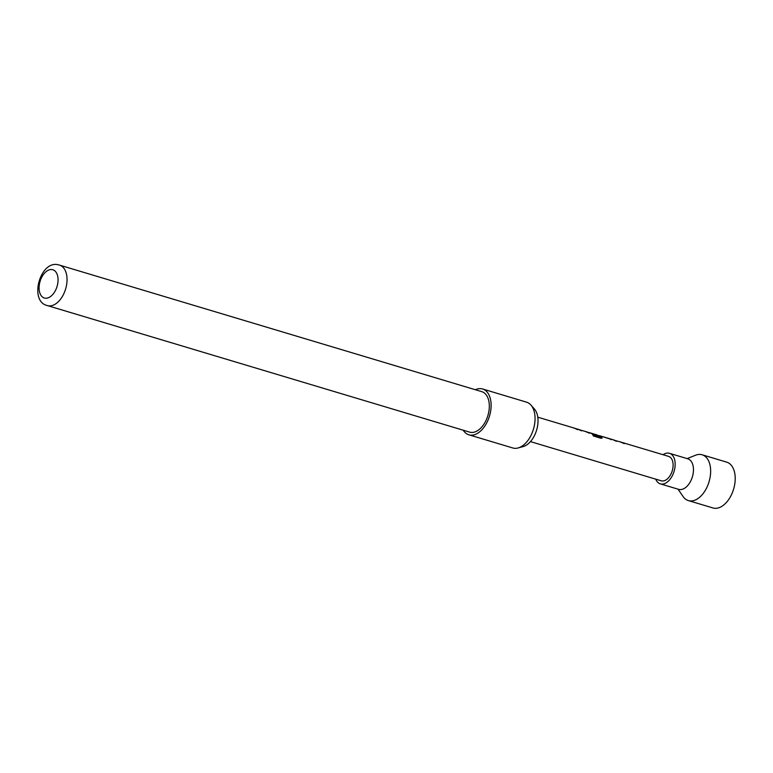 <?xml version="1.0" encoding="UTF-8"?>
<svg xmlns="http://www.w3.org/2000/svg" width="773" height="773" viewBox="0 0 773 773"><rect width="100%" height="100%" fill="white"/><g stroke="black" fill="none" stroke-linecap="round" stroke-linejoin="round"><path stroke-width="1.16" d="M622.42 442.707L621.927 442.562M622.159 442.649L624.226 443.644M614.612 440.368L614.091 440.214M614.322 440.301L616.39 441.296M609.742 438.909L611.482 439.296L610.496 439.151L611.424 439.451L610.883 439.653M602.244 436.581L608.747 438.465M602.708 436.648L609.462 438.842M598.843 435.653L601.964 438.243M592.524 434.745L599.751 436.697L596.891 434.909L589.248 432.619M597.867 435.412L601.877 437.46L601.017 438.272L593.48 436.02L592.601 434.61L599.674 436.822M590.041 433.006L598.089 435.817M587.441 432.223L586.939 432.078M587.18 432.165L589.239 433.16M579.624 429.885L579.103 429.73M579.344 429.817L581.402 430.812M577.576 429.662L575.276 428.58M655.726 479.154A15.943 9.585 -73.3 0 0 660.326 483.859L678.636 489.348A15.943 9.585 -73.3 0 0 679.138 489.473A15.943 9.585 -73.3 0 0 692.511 476.41A15.943 9.585 -73.3 0 0 687.786 458.804L669.476 453.316A15.943 9.585 -73.3 0 0 668.974 453.191A15.943 9.585 -73.3 0 0 663.05 454.717M660.326 483.859A15.943 9.585 -73.3 0 0 660.838 483.985A15.943 9.585 -73.3 0 0 674.211 470.921A15.943 9.585 -73.3 0 0 669.476 453.316M463.211 430.203A23.915 14.378 -73.3 0 0 468.863 434.803L512.799 447.973A23.915 14.378 -73.3 0 0 513.562 448.166A23.915 14.378 -73.3 0 0 518.074 447.963L523.157 446.581A20.939 12.59 -73.3 0 0 536.607 430.146A20.939 12.59 -73.3 0 0 534.414 409.014L530.935 405.062A23.915 14.378 -73.3 0 0 526.539 402.153L482.594 388.983A23.915 14.378 -73.3 0 0 481.84 388.8A23.915 14.378 -73.3 0 0 475.337 389.727M518.074 447.963A23.915 14.378 -73.3 0 0 533.447 429.189A23.915 14.378 -73.3 0 0 530.935 405.062M468.863 434.803A23.915 14.378 -73.3 0 0 469.626 434.996A23.915 14.378 -73.3 0 0 489.686 415.401A23.915 14.378 -73.3 0 0 482.594 388.983M470.342 432.3A21.122 12.706 -73.3 0 0 488.063 414.985A21.122 12.706 -73.3 0 0 481.792 391.66L59.521 265.11A21.122 12.706 106.7 0 1 65.782 288.435A21.122 12.706 106.7 0 1 48.061 305.75A21.122 12.706 106.7 0 1 47.385 305.586L469.665 432.136A21.122 12.706 -73.3 0 0 470.342 432.3M678.018 489.164L683.09 496.527A23.915 14.378 -73.3 0 0 688.395 500.595L712.957 507.958A23.915 14.378 -73.3 0 0 713.721 508.151A23.915 14.378 -73.3 0 0 733.78 488.546A23.915 14.378 -73.3 0 0 726.688 462.138L702.126 454.775A23.915 14.378 -73.3 0 0 701.362 454.582A23.915 14.378 -73.3 0 0 695.458 455.258L687.168 458.611M688.395 500.595A23.915 14.378 -73.3 0 0 689.158 500.788A23.915 14.378 -73.3 0 0 709.218 481.183A23.915 14.378 -73.3 0 0 702.126 454.775M530.452 441.615L661.244 480.806A12.755 7.672 -73.3 0 0 661.649 480.912A12.755 7.672 -73.3 0 0 672.346 470.457A12.755 7.672 -73.3 0 0 668.568 456.37L620.41 441.953M575.035 428.445L577.991 429.228M586.205 431.914L589.654 432.725M621.192 442.398L622.197 442.494M613.559 440.059L620.816 442.059M614.371 440.146L612.574 439.605M610.544 438.996L600.911 436.117M611.482 439.296L610.95 439.508M601.8 437.586L602.012 438.194M590.852 433.102L596.872 435.073M587.219 432.01L585.422 431.469M578.571 429.575L585.828 431.576M579.383 429.662L577.586 429.121M575.556 428.513L573.759 427.981M58.845 264.946A21.122 12.706 106.7 0 1 59.521 265.11L58.487 264.849C40.119 259.67 28.62 301.518 47.385 305.586M44.805 298.127A14.745 8.87 -73.3 0 0 57.289 285.652A14.745 8.87 -73.3 0 0 52.332 269.642A14.745 8.87 -73.3 0 0 39.858 282.116A14.745 8.87 -73.3 0 0 44.805 298.127M610.902 439.257L609.501 438.832M599.239 435.759L598.408 435.508M612.979 439.711L610.95 439.103M601.317 436.214L599.394 435.643M597.297 435.015L591.258 433.199M574.165 428.078L537.776 417.178M609.153 438.562L603.114 436.755"/></g></svg>
